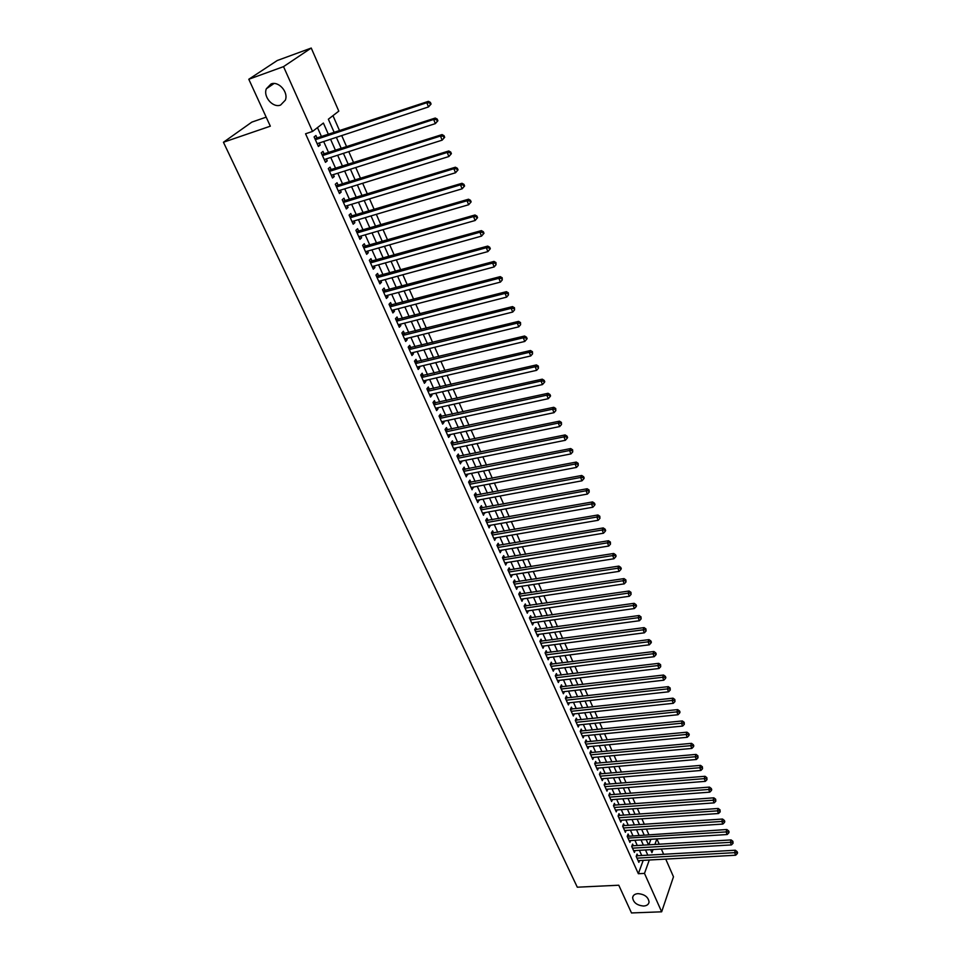 <?xml version="1.0" encoding="UTF-8"?>
<svg xmlns="http://www.w3.org/2000/svg" width="961" height="961" viewBox="0 0 961 961"><rect width="100%" height="100%" fill="white"/><g stroke="black" fill="none" stroke-linecap="round" stroke-linejoin="round"><path stroke-width="1.44" d="M638.008 893.634C644.663 894.259 648.339 897.069 649.059 902.055C648.651 904.457 646.837 905.791 643.63 906.031C636.975 905.394 633.311 902.571 632.626 897.586C633.035 895.22 634.825 893.898 638.008 893.634M271.026 83.967C278.594 80.748 288.636 92.112 285.357 100.136L280.588 105.061C272.984 108.209 262.99 96.809 266.341 88.772L271.026 83.967M266.185 117.146L251.83 122.119L223.445 142.252L577.297 887.195L618.776 885.225L631.497 912.95L661.661 911.809L644.483 873.405L649.3 860.011M223.445 142.252L270.329 126.179L248.791 79.258L277.248 60.519L311.232 48.05L338.801 111.14L328.362 119.212L334.272 132.606M648.807 834.496L646.429 829.079M644.326 824.298L641.912 818.808M639.81 814.027L637.371 808.465M635.269 803.684L632.782 798.038M630.68 793.245L628.17 787.527M626.067 782.747L623.521 776.944M621.419 772.151L618.836 766.277M616.722 761.484L614.103 755.526M612.001 750.721L609.346 744.691M607.244 739.886L604.553 733.772M602.439 728.967L599.712 722.768M597.598 717.963L594.847 711.681M592.733 706.876L589.934 700.497M587.82 695.692L584.985 689.241M582.871 684.424L579.988 677.877M577.873 673.06L574.966 666.429M572.84 661.612L569.897 654.897M567.771 650.068L564.78 643.257M562.665 638.44L559.626 631.533M557.512 626.716L554.437 619.713M552.311 614.896L549.199 607.796M547.085 602.979L543.926 595.784M541.8 590.955L538.604 583.675M536.478 578.846L533.235 571.459M531.109 566.63L527.817 559.146M525.703 554.317L522.364 546.725M520.249 541.896L516.862 534.208M514.748 529.379L511.324 521.583M509.198 516.754L505.726 508.849M503.6 504.02L500.08 496.008M497.966 491.179L494.398 483.071M492.272 478.242L488.656 470.013M486.53 465.184L482.866 456.835M480.752 452.006L477.028 443.55M474.914 438.721L471.142 430.156M469.028 425.327L465.208 416.642M463.082 411.813L459.214 403.007M457.1 398.19L453.172 389.253M451.057 384.436L447.081 375.379M444.967 370.562L440.931 361.384M438.817 356.567L434.732 347.269M432.606 342.452L428.474 333.023M426.36 328.218L422.155 318.656M420.041 313.839L415.777 304.156M413.674 299.339L409.35 289.513M407.248 284.72L402.863 274.75M400.761 269.957L396.316 259.854M394.214 255.061L389.71 244.815M387.607 240.022L383.043 229.643M380.94 224.862L376.316 214.327M374.213 209.546L369.529 198.867M367.426 194.098L362.669 183.275M360.567 178.494L355.75 167.526M353.66 162.757L348.771 151.634M346.669 146.865L341.72 135.585M339.629 130.828L332.962 115.656M654.861 844.515L656.88 838.905L659.258 844.251M661.348 849.031L663.655 854.317M665.745 859.098L673.481 876.792L661.661 911.809M637.84 855.795L637.059 854.053L636.194 856.407L638.861 862.365L639.521 860.551M633.383 845.812L632.602 844.07L631.713 846.413L634.404 852.419L635.089 850.581M628.89 835.77L628.098 834.004L627.209 836.334L629.923 842.389L630.62 840.539M624.362 825.643L623.569 823.865L622.668 826.196L625.395 832.286L626.116 830.412M619.809 815.445L619.004 813.655L618.091 815.973L620.842 822.111L621.587 820.213M615.22 805.174L614.403 803.36L613.478 805.678L616.253 811.865L617.01 809.943M610.583 794.819L609.779 792.993L608.842 795.3L611.628 801.534L612.409 799.6M605.923 784.392L605.106 782.554L604.157 784.837L606.968 791.119L607.772 789.161M601.226 773.869L600.397 772.031L599.436 774.302L602.271 780.632L603.1 778.65M596.493 763.286L595.664 761.424L594.691 763.695L597.55 770.073L598.391 768.067M591.724 752.607L590.883 750.733L589.898 752.992L592.781 759.418L593.658 757.388M586.919 741.856L586.078 739.97L585.069 742.216L587.976 748.691L588.877 746.637M582.078 731.021L581.225 729.111L580.216 731.345L583.135 737.88L584.06 735.802M577.189 720.089L576.336 718.179L575.315 720.402L578.258 726.984L579.207 724.882M572.275 709.086L571.411 707.152L570.366 709.362L573.333 715.993L574.33 713.867M567.314 697.998L566.437 696.04L565.392 698.251L568.383 704.93L569.405 702.767M562.317 686.815L561.44 684.845L560.371 687.043L563.386 693.77L564.443 691.596M557.284 675.547L556.395 673.565L555.314 675.739L558.353 682.526L559.422 680.34L557.476 680.568L659.018 668.496L657.817 665.565L658.729 663.33L555.398 675.571M552.203 664.183L551.314 662.189L550.221 664.351L553.284 671.198L554.341 668.964M547.085 652.735L546.184 650.729L545.079 652.879L548.166 659.775L549.224 657.516M541.932 641.191L541.019 639.173L539.902 641.311L543.013 648.267L544.07 645.984M536.731 629.563L535.818 627.521L534.688 629.647L537.824 636.65L538.869 634.344M531.493 617.839L530.568 615.773L529.415 617.887L532.586 624.95L533.631 622.62M526.208 606.019L525.283 603.94L524.117 606.043L527.301 613.166L528.346 610.8M520.886 594.102L519.949 592.012L518.772 594.09L521.979 601.274L523.024 598.883M515.516 582.09L514.567 579.976L513.378 582.054L516.622 589.285L517.655 586.871M510.099 569.981L509.15 567.843L507.937 569.909L511.204 577.201L512.237 574.762M504.645 557.764L503.684 555.614L502.459 557.656L505.75 565.02L506.783 562.557M499.143 545.452L498.17 543.289L496.933 545.319L500.249 552.731L501.282 550.245M493.594 533.043L492.621 530.856L491.359 532.875L494.711 540.346L495.732 537.836M487.996 520.526L487.011 518.327L485.737 520.321L489.113 527.865L490.134 525.319M482.35 507.901L481.365 505.69L480.08 507.66L483.479 515.264L484.5 512.693M476.668 495.179L475.671 492.945L474.362 494.903L477.797 502.567L478.806 499.96M470.926 482.338L469.917 480.092L468.608 482.026L472.067 489.762L473.076 487.131M465.148 469.4L464.127 467.13L462.794 469.052L466.289 476.848L467.286 474.181M459.31 456.343L458.289 454.048L456.931 455.958L460.451 463.827L461.448 461.136M453.436 443.189L452.391 440.871L451.021 442.757L454.577 450.697L455.934 448.799L455.574 447.97M447.502 429.903L446.457 427.573L445.063 429.447L448.643 437.447L450.024 435.561L449.64 434.696M441.507 416.521L440.462 414.167L439.057 416.017L442.661 424.089L444.066 422.227L443.646 421.302M435.477 403.019L434.42 400.641L432.991 402.479L436.63 410.611L438.048 408.773L437.615 407.788M429.387 389.385L428.318 386.995L426.876 388.809L430.552 397.025L431.982 395.199L431.525 394.166M423.248 375.655L422.167 373.228L420.702 375.03L424.414 383.307L425.867 381.505L425.375 380.424M417.05 361.792L415.957 359.354L414.479 361.12L418.215 369.48L419.693 367.691L419.188 366.561M410.803 347.798L409.698 345.347L408.197 347.101L411.969 355.534L413.458 353.756L412.93 352.579M404.497 333.695L403.392 331.221L401.866 332.95L405.674 341.455L407.188 339.714L406.623 338.464M398.13 319.46L397.013 316.962L395.476 318.668L399.32 327.257L400.845 325.527L400.269 324.229M391.716 305.105L390.586 302.583L389.025 304.265L392.905 312.926L394.454 311.22L393.842 309.862M385.241 290.618L384.1 288.072L382.526 289.741L386.43 298.475L388.004 296.793L387.367 295.375M378.706 275.999L377.565 273.429L375.955 275.074L379.907 283.891L381.493 282.234L380.832 280.756M372.123 261.248L370.958 258.653L369.336 260.275L373.312 269.176L374.922 267.542L374.237 266.005M365.468 246.376L364.291 243.758L362.645 245.343L366.67 254.317L368.303 252.707L367.582 251.109M358.753 231.349L357.576 228.706L355.906 230.28L359.955 239.337L361.612 237.751L360.868 236.094M351.978 216.201L350.789 213.534L349.095 215.072L353.192 224.213L354.861 222.652L354.092 220.934M345.143 200.897L343.942 198.206L342.224 199.732L346.356 208.957L348.062 207.42L347.257 205.63M338.248 185.473L337.035 182.746L335.293 184.248L339.461 193.557L341.191 192.044L340.362 190.194M331.281 169.893L330.055 167.142L328.302 168.607L332.506 178.013L334.248 176.524L333.395 174.602M324.253 154.168L323.016 151.394L321.238 152.835L325.479 162.325L327.245 160.859L326.356 158.877M648.831 844.887L650.873 839.277M328.47 134.54L323.389 123.056L312.529 131.441L305.562 133.783L638.344 873.717L643.209 860.347M641.744 855.566L639.413 850.329M637.299 845.584L634.933 840.262M632.818 835.517L630.416 830.136M628.302 825.379L625.863 819.925M623.749 815.168L621.287 809.63M619.16 804.874L616.662 799.264M614.547 794.507L612.013 788.825M609.899 784.068L607.328 778.302M605.202 773.533L602.607 767.695M600.481 762.926L597.838 757.016M595.712 752.235L593.045 746.241M590.919 741.472L588.216 735.393M586.09 730.612L583.339 724.45M581.213 719.669L578.426 713.434M576.3 708.653L573.477 702.323M571.351 697.542L568.492 691.127M566.365 686.346L563.47 679.835M561.332 675.054L558.401 668.472M556.263 663.679L553.296 657M551.158 652.207L548.142 645.444M546.016 640.651L542.953 633.792M540.827 628.999L537.728 622.055M535.589 617.262L532.454 610.211M530.316 605.418L527.133 598.283M524.994 593.478L521.775 586.246M519.637 581.453L516.369 574.113M514.231 569.32L510.928 561.885M508.789 557.092L505.426 549.548M503.288 544.755L499.888 537.115M497.75 532.322L494.302 524.574M492.164 519.781L488.668 511.937M486.542 507.144L482.999 499.191M480.86 494.386L477.269 486.326M475.13 481.533L471.491 473.365M469.352 468.572L465.665 460.283M463.526 455.49L459.79 447.105M457.652 442.312L453.868 433.795M451.73 429.002L447.886 420.377M445.76 415.596L441.868 406.851M439.73 402.058L435.777 393.205M433.651 388.412L429.651 379.427M427.525 374.646L423.465 365.54M421.338 360.759L417.218 351.534M415.092 346.753L410.924 337.395M408.797 332.614L404.569 323.136M402.443 318.355L398.166 308.745M396.04 303.976L391.692 294.222M389.565 289.453L385.169 279.579M383.043 274.81L378.586 264.792M376.46 260.035L371.943 249.872M369.817 245.127L365.228 234.82M363.114 230.075L358.465 219.637M356.351 214.892L351.642 204.297M349.528 199.564L344.747 188.824M342.633 184.092L337.791 173.208M335.689 168.487L330.764 157.448M328.662 152.727L323.677 141.543M321.575 136.822L317.478 127.621M317.166 138.288L315.917 135.501L314.103 136.906L318.391 146.48L320.181 145.051L319.268 142.997M248.791 79.258L283.531 66.633L311.232 48.05M638.344 873.717L644.483 873.405M312.529 131.441L283.531 66.633M647.834 855.218L645.504 849.968M643.402 845.212L641.035 839.89M638.933 835.133L636.542 829.727M634.428 824.97L632.002 819.493M629.887 814.736L627.437 809.186M625.323 804.417L622.824 798.795M620.71 794.026L618.187 788.332M616.073 783.551L613.514 777.785M611.4 773.004L608.806 767.154M606.691 762.373L604.061 756.439M601.946 751.658L599.28 745.652M597.153 740.859L594.463 734.769M592.336 729.988L589.598 723.813M587.483 719.02L584.708 712.762M582.582 707.969L579.771 701.626M577.645 696.833L574.798 690.406M572.672 685.601L569.789 679.091M567.663 674.298L564.732 667.691M562.605 662.886L559.638 656.195M557.512 651.39L554.509 644.615M552.371 639.81L549.332 632.927M547.205 628.134L544.118 621.154M541.98 616.349L538.857 609.286M536.718 604.481L533.547 597.322M531.421 592.517L528.202 585.261M526.075 580.456L522.82 573.104M520.682 568.287L517.378 560.84M515.252 556.023L511.901 548.479M509.774 543.662L506.375 536.01M504.249 531.193L500.813 523.433M498.675 518.628L495.191 510.759M493.065 505.954L489.521 497.978M487.395 493.161L483.815 485.089M481.677 480.272L478.049 472.079M475.923 467.274L472.235 458.974M470.109 454.169L466.385 445.748M464.247 440.943L460.475 432.402M458.337 427.597L454.505 418.948M452.379 414.155L448.499 405.386M446.372 400.581L442.432 391.692M440.306 386.899L436.306 377.889M434.18 373.084L430.132 363.955M428.017 359.162L423.909 349.9M421.783 345.107L417.627 335.725M415.5 330.932L411.284 321.418M409.17 316.637L404.893 306.991M402.779 302.21L398.443 292.42M396.328 287.651L391.932 277.729M389.818 272.96L385.361 262.906M383.247 258.137L378.73 247.938M376.616 243.181L372.039 232.85M369.925 228.081L365.288 217.606M363.174 212.849L358.465 202.23M356.363 197.473L351.594 186.71M349.492 181.953L344.651 171.034M342.548 166.301L337.647 155.226M335.545 150.493L330.572 139.261M650.621 849.668L651.942 852.647L653.06 849.524M336.362 137.351L341.323 148.607M343.425 153.364L348.314 164.463M350.417 169.208L355.246 180.163M357.348 184.92L362.105 195.72M364.207 200.489L368.904 211.132M371.018 215.901L375.643 226.412M377.757 231.181L382.322 241.535M384.436 246.316L388.941 256.539M391.055 261.32L395.5 271.398M397.614 276.179L401.998 286.126M404.113 290.919L408.437 300.721M410.551 305.514L414.816 315.184M416.93 319.977L421.146 329.515M423.26 334.32L427.405 343.726M429.531 348.531L433.627 357.816M435.741 362.621L439.778 371.775M441.904 376.592L445.892 385.613M448.006 390.43L451.946 399.332M454.06 404.149L457.941 412.942M460.067 417.747L463.887 426.42M466.013 431.237L469.785 439.79M471.911 444.607L475.635 453.039M477.761 457.856L481.437 466.181M483.563 471.01L487.179 479.215M489.305 484.032L492.885 492.14M495.011 496.957L498.531 504.945M500.657 509.762L504.141 517.655M506.267 522.472L509.702 530.256M511.829 535.073L515.216 542.749M517.342 547.566L520.682 555.134M522.808 559.963L526.099 567.434M528.226 572.251L531.481 579.615M533.607 584.432L536.815 591.712M538.941 596.529L542.1 603.7M544.226 608.517L547.35 615.593M549.476 620.41L552.551 627.389M554.677 632.206L557.716 639.101M559.843 643.906L562.846 650.705M564.96 655.522L567.927 662.225M570.041 667.042L572.972 673.649M575.086 678.466L577.969 684.989M580.084 689.794L582.931 696.245M585.045 701.037L587.856 707.404M589.97 712.197L592.733 718.468M594.859 723.273L597.586 729.459M599.7 734.252L602.391 740.354M604.505 745.147L607.172 751.178M609.286 755.971L611.905 761.905M614.019 766.698L616.602 772.56M618.716 777.353L621.262 783.131M623.377 787.912L625.899 793.618M628.001 798.399L630.488 804.033M632.59 808.814L635.041 814.363M637.155 819.144L639.57 824.622M641.672 829.391L644.062 834.797M646.164 839.566L648.519 844.899M318.067 145.748L320.181 145.051M325.13 161.544L327.245 160.859M332.146 177.196L334.248 176.524M339.077 192.693L341.191 192.044M345.96 208.056L348.062 207.42M352.771 223.276L354.861 222.652M359.522 238.364L361.612 237.751M366.213 253.308L368.303 252.707M372.844 268.119L374.922 267.542M379.415 282.798L381.493 282.234M385.926 297.345L388.004 296.793M392.376 311.76L394.454 311.22M398.779 326.055L400.845 325.527M405.122 340.218L407.188 339.714M411.404 354.261L413.458 353.756M417.639 368.183L419.693 367.691M423.813 381.973L425.867 381.505M429.939 395.656L431.982 395.199M436.006 409.218L438.048 408.773M442.024 422.66L444.066 422.227M447.994 435.994L450.024 435.561M453.904 449.207L455.934 448.799M459.778 462.313L461.797 461.905M465.592 475.311L467.611 474.914M471.358 488.2L473.377 487.816M477.076 500.969L479.095 500.597M482.758 513.642L484.764 513.282M488.38 526.208L490.374 525.859M493.954 538.677L495.948 538.328M499.492 551.025L501.486 550.701M504.981 563.29L506.964 562.966M510.423 575.447L512.405 575.134M515.817 587.507L517.799 587.207M521.174 599.472L523.144 599.183M526.484 611.34L528.454 611.052M531.757 623.112L533.727 622.836M536.983 634.789L538.941 634.524M542.172 646.369L544.13 646.116M547.314 657.865L549.272 657.612M552.419 669.264L554.365 669.024M431.069 104.052L430.384 102.371L429.735 102.923L430.42 104.605L431.069 104.052L428.51 106.923L317.142 143.694M430.42 104.605L428.51 106.923L426.78 102.731L428.402 101.337L314.884 138.648M315.364 139.705L426.78 102.731L429.735 102.923M430.384 102.371L428.402 101.337M437.904 120.75L437.231 119.092L436.594 119.657L437.267 121.314L437.904 120.75L435.357 123.621L324.241 159.562M437.267 121.314L435.357 123.621L433.651 119.464L435.249 118.047L321.983 154.505M322.476 155.61L433.651 119.464L436.594 119.657M437.231 119.092L435.249 118.047M444.679 137.291L444.006 135.645L443.381 136.222L444.054 137.879L444.679 137.291L442.144 140.162L331.281 175.274M444.054 137.879L442.144 140.162L440.462 136.042L442.036 134.588L329.022 170.217M329.527 171.358L440.462 136.042L443.381 136.222M444.006 135.645L442.036 134.588M451.394 153.676L450.721 152.042L450.096 152.643L450.769 154.265L451.394 153.676L448.871 156.535L338.248 190.843M450.769 154.265L448.871 156.535L447.201 152.463L448.751 150.985L335.99 185.785M336.518 186.963L447.201 152.463L450.096 152.643M450.721 152.042L448.751 150.985M458.037 169.905L457.376 168.283L456.763 168.896L457.424 170.505L458.037 169.905L455.526 172.764L345.155 206.267M457.424 170.505L455.526 172.764L453.868 168.716L455.406 167.214L342.897 201.209M343.437 202.423L453.868 168.716L456.763 168.896M457.376 168.283L455.406 167.214M464.607 185.978L463.959 184.368L463.358 184.992L464.007 186.59L464.607 185.978L462.121 188.824L352.002 221.559M464.007 186.59L462.121 188.824L460.487 184.824L461.989 183.287L349.732 216.489M350.297 217.751L460.487 184.824L463.358 184.992M463.959 184.368L461.989 183.287M471.13 201.894L470.482 200.308L469.881 200.933L470.542 202.519L471.13 201.894L468.656 204.741L358.777 236.706M470.542 202.519L468.656 204.741L467.034 200.777L468.524 199.215L356.507 231.637M357.096 232.922L467.034 200.777L469.881 200.933M470.482 200.308L468.524 199.215M477.581 217.666L476.944 216.093L476.356 216.73L477.004 218.303L477.581 217.666L475.13 220.501L365.492 251.71M477.004 218.303L475.13 220.501L473.521 216.573L474.986 214.988L363.234 246.641M363.823 247.974L473.521 216.573L476.356 216.73M476.944 216.093L474.986 214.988M483.984 233.283L483.347 231.733L482.77 232.382L483.407 233.931L483.984 233.283L481.533 236.118L372.159 266.581M483.407 233.931L481.533 236.118L479.935 232.226L481.389 230.616L369.889 261.512M370.502 262.882L479.935 232.226L482.77 232.382M483.347 231.733L481.389 230.616M490.314 248.755L489.69 247.217L489.113 247.878L489.75 249.416L490.314 248.755L487.888 251.59L378.754 281.321M489.75 249.416L487.888 251.59L486.302 247.734L487.732 246.088L376.484 276.251M377.108 277.645L486.302 247.734L489.113 247.878M489.69 247.217L487.732 246.088M383.667 292.288L492.609 263.098L494.182 266.918L385.289 295.928M383.019 290.859L494.014 261.428L492.609 263.098L495.408 263.23L496.032 264.755L495.972 262.557L495.408 263.23M495.972 262.557L494.014 261.428M494.182 266.918L496.032 264.755M390.154 306.799L498.855 278.318L500.417 282.102L391.776 310.403M389.505 305.334L500.249 276.624L498.855 278.318L501.642 278.45L502.255 279.963L502.195 277.765L501.642 278.45M502.195 277.765L500.249 276.624M500.417 282.102L502.255 279.963M396.593 321.178L505.054 293.393L506.591 297.141L398.202 324.758M395.932 319.689L506.411 291.676L505.054 293.393L507.816 293.525L508.429 295.015L508.357 292.829L507.816 293.525M508.357 292.829L506.411 291.676M506.591 297.141L508.429 295.015M402.983 335.437L511.18 308.337L512.706 312.049L404.569 338.981M402.299 333.899L512.525 306.595L511.18 308.337L513.931 308.457L514.543 309.935L514.471 307.76L513.931 308.457M514.471 307.76L512.525 306.595M512.706 312.049L514.543 309.935M409.302 349.564L517.258 323.136L518.772 326.824L410.876 353.071M408.605 348.002L518.58 321.37L517.258 323.136L519.997 323.256L520.598 324.722L520.526 322.548L519.997 323.256M520.526 322.548L518.58 321.37M518.772 326.824L520.598 324.722M415.572 363.57L523.277 337.804L524.778 341.455L417.134 367.042M414.864 361.973L524.586 336.014L523.277 337.804L526.003 337.912L526.592 339.377L527.121 338.656L526.52 337.203L526.003 337.912M526.52 337.203L524.586 336.014M524.778 341.455L526.592 339.377M421.783 377.445L529.247 352.351L530.724 355.954L423.333 380.904M421.062 375.823L530.532 350.525L529.247 352.351L531.95 352.447L532.55 353.888L532.466 351.714L531.95 352.447M532.466 351.714L530.532 350.525M530.724 355.954L532.55 353.888M427.945 391.211L535.157 366.754L536.622 370.333L429.483 394.635M427.213 389.553L536.43 364.916L535.157 366.754L537.848 366.85L538.436 368.279L538.352 366.105L537.848 366.85M538.352 366.105L536.43 364.916M536.622 370.333L538.436 368.279M434.048 404.857L541.019 381.024L542.472 384.568L435.573 408.245M433.303 403.176L542.268 379.163L541.019 381.024L543.698 381.121L544.274 382.538L544.779 381.793L544.202 380.376L543.698 381.121M544.202 380.376L542.268 379.163M542.472 384.568L544.274 382.538M440.102 418.371L546.821 395.175L548.275 398.695L441.616 421.735M439.345 416.666L548.058 393.289L546.821 395.175L549.488 395.259L550.064 396.665L550.557 395.908L549.98 394.503L549.488 395.259M549.98 394.503L548.058 393.289M548.275 398.695L550.064 396.665M446.108 431.789L552.575 409.194L554.016 412.677L447.598 435.117M445.327 430.047L553.8 407.296L552.575 409.194L555.23 409.278L555.806 410.671L555.722 408.509L555.23 409.278M555.722 408.509L553.8 407.296M554.016 412.677L555.806 410.671M452.066 445.075L558.281 423.092L559.698 426.552L453.544 448.391M451.274 443.321L559.482 421.17L558.281 423.092L560.924 423.164L561.488 424.546L561.404 422.396L560.924 423.164M561.404 422.396L559.482 421.17M559.698 426.552L561.488 424.546M457.965 458.265L563.939 436.871L565.344 440.294L459.43 461.544M457.16 456.475L565.128 434.925L563.939 436.871L566.57 436.943L567.122 438.312L567.603 437.531L567.038 436.162L566.57 436.943M567.038 436.162L565.128 434.925M565.344 440.294L567.122 438.312M463.815 471.334L569.549 450.517L570.942 453.916L465.268 474.578M462.998 469.521L570.714 448.559L569.549 450.517L572.155 450.589L572.708 451.946L572.624 449.808L572.155 450.589M572.624 449.808L570.714 448.559M570.942 453.916L572.708 451.946M469.617 484.296L575.098 464.055L576.48 467.418L471.058 487.515M468.788 482.446L576.252 462.073L575.098 464.055L577.693 464.115L578.246 465.46L578.162 463.322L577.693 464.115M578.162 463.322L576.252 462.073M576.48 467.418L578.246 465.46M475.371 497.137L580.612 477.473L581.982 480.812L476.8 500.333M474.53 495.275L581.741 475.479L580.612 477.473L583.195 477.533L583.735 478.866L584.192 478.061L583.639 476.728L583.195 477.533M583.639 476.728L581.741 475.479M581.982 480.812L583.735 478.866M481.077 509.883L586.066 490.771L587.423 494.074L482.494 513.054M480.224 507.997L587.183 488.753L586.066 490.771L588.637 490.831L589.177 492.152L589.081 490.014L588.637 490.831M589.081 490.014L587.183 488.753M587.423 494.074L589.177 492.152M486.734 522.52L591.483 503.96L592.829 507.24L488.14 525.667M485.87 520.61L592.589 501.918L591.483 503.96L594.042 504.008L594.571 505.318L595.015 504.501L594.475 503.192L594.042 504.008M594.475 503.192L592.589 501.918M592.829 507.24L594.571 505.318M492.344 535.061L596.841 517.03L598.174 520.285L493.738 538.172M491.467 533.115L597.934 514.976L596.841 517.03L599.388 517.078L599.928 518.375L599.82 516.249L599.388 517.078M599.82 516.249L597.934 514.976M598.174 520.285L599.928 518.375M497.906 547.482L602.163 529.991L603.484 533.211L499.288 550.581M497.029 545.524L603.244 527.925L602.163 529.991L604.697 530.028L605.226 531.325L605.658 530.496L605.13 529.199L604.697 530.028M605.13 529.199L603.244 527.925M603.484 533.211L605.226 531.325M503.42 559.807L607.436 542.845L608.745 546.04L504.789 562.882M502.531 557.824L608.493 540.755L607.436 542.845L609.959 542.881L610.487 544.154L610.379 542.04L609.959 542.881M610.379 542.04L608.493 540.755M608.745 546.04L610.487 544.154M508.898 572.035L612.674 555.578L613.971 558.749L510.255 575.074M507.997 570.029L613.707 553.476L612.674 555.578L615.184 555.614L615.701 556.875L616.109 556.035L615.593 554.773L615.184 555.614M615.593 554.773L613.707 553.476M613.971 558.749L615.701 556.875M514.327 584.168L617.851 568.215L619.148 571.351L515.673 587.183M513.414 582.126L618.884 566.101L617.851 568.215L620.35 568.239L620.866 569.501L621.274 568.648L620.758 567.398L620.35 568.239M620.758 567.398L618.884 566.101M619.148 571.351L620.866 569.501M519.709 596.192L622.992 580.744L624.278 583.856L521.042 599.183M518.784 594.138L624.013 578.606L622.992 580.744L625.479 580.768L625.995 582.006L625.887 579.915L625.479 580.768M625.887 579.915L624.013 578.606M624.278 583.856L625.995 582.006M525.042 608.121L628.098 593.165L629.359 596.252L526.376 611.088M524.117 606.043L629.095 591.015L628.098 593.165L630.572 593.177L631.077 594.415L630.969 592.324L630.572 593.177M630.969 592.324L629.095 591.015M629.359 596.252L631.077 594.415M530.34 619.953L633.155 605.478L634.404 608.541L531.661 622.896M529.439 617.863L634.14 603.316L633.155 605.478L635.617 605.502L636.11 606.727L636.506 605.85L636.002 604.625L635.617 605.502M636.002 604.625L634.14 603.316M634.404 608.541L636.11 606.727M535.601 631.689L638.164 617.695L639.413 620.734L536.911 634.608M534.712 629.587L639.137 615.52L638.164 617.695L640.615 617.707L641.119 618.92L640.999 616.842L640.615 617.707M640.999 616.842L639.137 615.52M639.413 620.734L641.119 618.92M540.815 643.341L643.137 629.815L644.375 632.818L542.112 646.236M539.95 641.227L644.098 627.617L643.137 629.815L645.576 629.815L646.068 631.029L645.96 628.938L645.576 629.815M645.96 628.938L644.098 627.617M644.375 632.818L646.068 631.029M545.98 654.897L648.074 641.828L649.3 644.807L547.265 657.768M545.139 652.759L649.011 639.618L648.074 641.828L650.501 641.828L650.993 643.029L651.366 642.14L650.873 640.951L650.501 641.828M650.873 640.951L649.011 639.618M649.3 644.807L650.993 643.029M551.109 666.357L652.963 653.744L654.177 656.699L552.395 669.204M550.293 664.207L653.9 651.522L652.963 653.744L655.378 653.744L655.858 654.934L656.231 654.045L655.75 652.855L655.378 653.744M655.75 652.855L653.9 651.522M654.177 656.699L655.858 654.934M556.203 677.721L657.817 665.565L660.219 665.565L660.7 666.73L660.579 664.664L660.219 665.565M660.579 664.664L658.729 663.33M659.018 668.496L660.7 666.73M561.26 689.001L662.622 677.277L663.823 680.196L562.509 691.812M560.467 686.839L663.534 675.03L662.622 677.277L665.024 677.277L665.492 678.442L665.853 677.541L665.384 676.376L665.024 677.277M665.384 676.376L663.534 675.03M663.823 680.196L665.492 678.442M566.269 700.197L667.402 688.905L668.592 691.8L567.507 702.984M565.5 698.01L668.291 686.647L667.402 688.905L669.781 688.905L670.249 690.058L670.141 687.992L669.781 688.905M670.141 687.992L668.291 686.647M668.592 691.8L670.249 690.058M571.242 711.308L672.135 700.437L673.313 703.308L572.468 714.071M570.486 709.11L673.012 698.167L672.135 700.437L674.502 700.437L674.97 701.578L674.85 699.524L674.502 700.437M674.85 699.524L673.012 698.167M673.313 703.308L674.97 701.578M576.168 722.324L676.832 711.885L677.998 714.732L577.393 725.062M575.435 720.113L677.697 709.602L676.832 711.885L679.187 711.873L679.655 713.014L680.004 712.089L679.535 710.96L679.187 711.873M679.535 710.96L677.697 709.602M677.998 714.732L679.655 713.014M581.069 733.255L681.493 723.237L682.646 726.06L582.282 735.97M580.348 731.033L682.346 720.942L681.493 723.237L683.836 723.213L684.304 724.342L684.184 722.3L683.836 723.213M684.184 722.3L682.346 720.942M682.646 726.06L684.304 724.342M585.922 744.102L686.106 734.492L687.259 737.291L587.135 746.805M585.225 741.88L686.959 732.186L686.106 734.492L688.448 734.468L688.905 735.597L689.241 734.672L688.785 733.543L688.448 734.468M688.785 733.543L686.959 732.186M687.259 737.291L688.905 735.597M590.739 754.865L690.695 745.664L691.836 748.439L591.94 757.544M590.054 752.631L691.524 743.346L690.695 745.664L693.025 745.64L693.482 746.745L693.806 745.82L693.349 744.715L693.025 745.64M693.349 744.715L691.524 743.346M691.836 748.439L693.482 746.745M595.52 765.557L695.247 756.739L696.377 759.502L596.709 768.211M594.859 763.298L696.064 754.409L695.247 756.739L697.554 756.715L698.01 757.821L697.89 755.778L697.554 756.715M697.89 755.778L696.064 754.409M696.377 759.502L698.01 757.821M600.265 776.152L699.752 767.731L700.881 770.47L601.454 778.794M599.616 773.893L700.569 765.388L699.752 767.731L702.059 767.707L702.515 768.8L702.383 766.77L702.059 767.707M702.383 766.77L700.569 765.388M700.881 770.47L702.515 768.8M604.974 786.675L704.233 778.638L705.35 781.353L606.151 789.293M604.337 784.404L705.026 776.284L704.233 778.638L706.527 778.614L706.972 779.695L706.852 777.665L706.527 778.614M706.852 777.665L705.026 776.284M705.35 781.353L706.972 779.695M609.658 797.113L708.677 789.462L709.783 792.152L610.812 799.72M609.022 794.843L709.458 787.095L708.677 789.462L710.96 789.425L711.404 790.507L711.717 789.558L711.272 788.488L710.96 789.425M711.272 788.488L709.458 787.095M709.783 792.152L711.404 790.507M614.295 807.48L713.086 800.201L714.179 802.867L615.448 810.063M613.671 805.186L713.855 797.822L713.086 800.201L715.356 800.165L715.801 801.234L715.669 799.216L715.356 800.165M715.669 799.216L713.855 797.822M714.179 802.867L715.801 801.234M618.896 817.763L717.459 810.856L718.54 813.511L620.037 820.322M618.295 815.469L718.215 808.477L717.459 810.856L719.717 810.82L720.161 811.877L720.029 809.859L719.717 810.82M720.029 809.859L718.215 808.477M718.54 813.511L720.161 811.877M623.461 827.974L721.795 821.427L722.876 824.058L624.602 830.52M622.872 825.667L722.552 819.036L721.795 821.427L724.053 821.379L724.486 822.436L724.786 821.475L724.354 820.43L724.053 821.379M724.354 820.43L722.552 819.036M722.876 824.058L724.486 822.436M628.001 838.112L726.096 831.914L727.177 834.532L629.131 840.623M627.209 836.346L726.84 829.511L726.096 831.914L728.342 831.866L728.774 832.911L729.075 831.95L728.642 830.905L728.342 831.866M728.642 830.905L726.84 829.511M727.177 834.532L728.774 832.911M632.506 848.167L730.372 842.329L731.441 844.911L633.623 850.665M631.93 845.836L731.105 839.914L730.372 842.329L732.606 842.28L733.039 843.314L732.907 841.307L732.606 842.28M732.907 841.307L731.105 839.914M731.441 844.911L733.039 843.314M636.975 858.149L734.612 852.659L735.67 855.23L638.08 860.636M636.41 855.807L735.333 850.233L734.612 852.659L736.847 852.611L737.267 853.632L737.555 852.659L737.123 851.638L736.847 852.611M737.123 851.638L735.333 850.233M735.67 855.23L737.267 853.632M315.196 139.333L316.061 138.66M322.307 155.214L323.148 154.517M329.347 170.938L330.188 170.241M336.314 186.53L337.155 185.809M343.233 201.966L344.05 201.233M350.08 217.27L350.885 216.525M356.867 232.43L357.66 231.673M363.594 247.445L364.375 246.689M370.249 262.341L371.03 261.56M376.856 277.092L377.625 276.3M383.403 291.712L384.16 290.907M389.89 306.199L390.634 305.394M396.316 320.566L397.061 319.737M402.695 334.8L403.416 333.972M409.014 348.903L409.734 348.062M415.272 362.898L415.981 362.045M421.483 376.76L422.179 375.895M427.633 390.502L428.318 389.637M433.735 404.137L434.408 403.248M439.778 417.639L440.45 416.75M445.772 431.033L446.433 430.132M451.718 444.318L452.379 443.405M457.616 457.484L458.265 456.559M463.454 470.53L464.091 469.605M469.256 483.479L469.881 482.542M474.998 496.32L475.623 495.371M480.692 509.042L481.317 508.093M486.35 521.667L486.951 520.706M491.948 534.184L492.549 533.223M497.51 546.605L498.098 545.632M503.023 558.918L503.6 557.933M508.489 571.134L509.066 570.137M513.907 583.243L514.483 582.246M519.288 595.255L519.853 594.258M524.622 607.172L525.174 606.163M529.919 618.992L530.46 617.983M535.169 630.728L535.709 629.707M540.37 642.356L540.911 641.335M545.536 653.9L546.064 652.867M550.665 665.348L551.194 664.315M555.746 676.712L556.263 675.667M560.792 687.98L561.308 686.935M565.801 699.164L566.305 698.106M570.774 710.263L571.266 709.194M575.699 721.267L576.192 720.197M580.588 732.186L581.069 731.117M585.441 743.033L585.922 741.952M590.258 753.784L590.727 752.703M595.027 764.463L595.496 763.37M599.772 775.047L600.241 773.965M604.481 785.569L604.937 784.464M609.154 795.996L609.598 794.891M613.791 806.351L614.235 805.246M618.391 816.634L618.824 815.517M622.956 826.832L623.389 825.715M627.485 836.947L627.917 835.83M631.978 847.001L632.41 845.872M636.446 856.972L636.867 855.843M266.341 88.772L274.053 83.499M632.626 897.586L633.251 895.868"/></g></svg>
